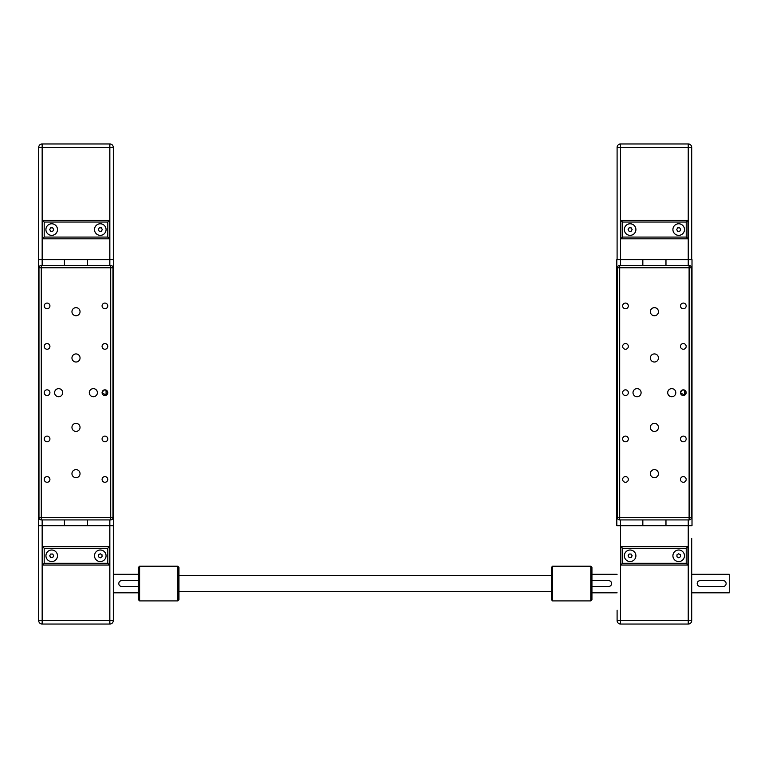 <?xml version="1.0" encoding="UTF-8"?>
<svg xmlns="http://www.w3.org/2000/svg" width="768" height="768" viewBox="0 0 768 768"><rect width="100%" height="100%" fill="white"/><g stroke="black" fill="none" stroke-linecap="round" stroke-linejoin="round"><path stroke-width="1.15" d="M38.4 525.715L64.426 525.715L64.426 519.926L64.426 525.715L87.562 525.715L87.562 519.926L87.562 525.715L113.597 525.715L113.597 259.642L87.562 259.642L87.562 265.43L87.562 259.642L38.4 259.642L38.4 525.715L38.4 259.642M64.426 265.43L64.426 259.642L64.426 265.43M106.07 395.27L102.077 392.678L103.824 390.048L106.07 390.077L107.76 392.678L106.07 395.27L106.07 390.077M102.077 392.678A2.842 2.842 0 0 1 106.339 390.211A2.842 2.842 0 0 1 106.339 395.136A2.842 2.842 0 0 1 102.077 392.678M113.011 517.613L113.011 267.744A2.314 2.314 0 0 0 110.698 265.43L41.29 265.43A2.314 2.314 0 0 0 38.976 267.744L38.976 517.613A2.314 2.314 0 0 0 41.29 519.926L110.698 519.926A2.314 2.314 0 0 0 113.011 517.613L110.698 517.613L110.698 519.926M44.237 392.678A2.842 2.842 0 0 1 48.499 390.211A2.842 2.842 0 0 1 48.499 395.136A2.842 2.842 0 0 1 44.237 392.678M38.976 356.093L38.976 359.846M38.976 292.474L38.976 296.218M89.299 392.678A4.051 4.051 0 0 1 95.376 389.174A4.051 4.051 0 0 1 95.376 396.182A4.051 4.051 0 0 1 89.299 392.678M71.952 427.382A4.051 4.051 0 0 1 78.019 423.878A4.051 4.051 0 0 1 78.019 430.886A4.051 4.051 0 0 1 71.952 427.382M71.952 473.654A4.051 4.051 0 0 1 78.019 470.15A4.051 4.051 0 0 1 78.019 477.158A4.051 4.051 0 0 1 71.952 473.654M54.595 392.678A4.051 4.051 0 0 1 60.672 389.174A4.051 4.051 0 0 1 60.672 396.182A4.051 4.051 0 0 1 54.595 392.678M71.952 311.702A4.051 4.051 0 0 1 78.019 308.189A4.051 4.051 0 0 1 78.019 315.206A4.051 4.051 0 0 1 71.952 311.702M71.952 357.974A4.051 4.051 0 0 1 78.019 354.461A4.051 4.051 0 0 1 78.019 361.478A4.051 4.051 0 0 1 71.952 357.974M44.237 479.434A2.842 2.842 0 0 1 48.499 476.976A2.842 2.842 0 0 1 48.499 481.901A2.842 2.842 0 0 1 44.237 479.434M44.237 438.95A2.842 2.842 0 0 1 48.499 436.483A2.842 2.842 0 0 1 48.499 441.408A2.842 2.842 0 0 1 44.237 438.95M102.077 479.434A2.842 2.842 0 0 1 106.339 476.976A2.842 2.842 0 0 1 106.339 481.901A2.842 2.842 0 0 1 102.077 479.434M102.077 438.95A2.842 2.842 0 0 1 106.339 436.483A2.842 2.842 0 0 1 106.339 441.408A2.842 2.842 0 0 1 102.077 438.95M44.237 346.406A2.842 2.842 0 0 1 48.499 343.939A2.842 2.842 0 0 1 48.499 348.864A2.842 2.842 0 0 1 44.237 346.406M44.237 305.914A2.842 2.842 0 0 1 48.499 303.456A2.842 2.842 0 0 1 48.499 308.381A2.842 2.842 0 0 1 44.237 305.914M102.077 346.406A2.842 2.842 0 0 1 106.339 343.939A2.842 2.842 0 0 1 106.339 348.864A2.842 2.842 0 0 1 102.077 346.406M102.077 305.914A2.842 2.842 0 0 1 106.339 303.456A2.842 2.842 0 0 1 106.339 308.381A2.842 2.842 0 0 1 102.077 305.914M38.688 259.642L38.688 147.427A3.475 3.475 0 0 1 42.163 143.962L109.834 143.962L42.163 143.962L42.163 147.427L109.834 147.427L109.834 143.962A3.475 3.475 0 0 1 113.309 147.427L113.309 253.862M99.293 227.827L101.29 227.827L102.298 229.565L101.29 231.302L99.293 231.302L98.285 229.565L99.293 227.827M53.702 229.565L52.704 231.302L50.698 231.302L49.699 229.565L50.698 227.827L52.704 227.827L53.702 229.565M94.502 229.565A5.789 5.789 0 0 1 103.181 224.554A5.789 5.789 0 0 1 103.181 234.576A5.789 5.789 0 0 1 94.502 229.565M45.917 229.565A5.789 5.789 0 0 1 54.595 224.554A5.789 5.789 0 0 1 54.595 234.576A5.789 5.789 0 0 1 45.917 229.565M107.808 222.048L107.808 237.082L109.546 238.819L109.546 220.31L42.451 220.31L42.451 238.819L109.546 238.819L42.451 238.819L42.451 220.31L44.189 222.048L107.808 222.048L109.546 220.31M107.808 237.082L44.189 237.082L42.451 238.819M113.309 259.642L113.309 147.427A3.475 3.475 0 0 0 109.834 143.962M113.309 574.301L138.461 574.301M113.309 525.715L113.309 620.573A3.475 3.475 0 0 1 109.834 624.038A3.475 3.475 0 0 0 113.309 620.573L109.834 620.573L109.834 624.038L42.163 624.038L109.834 624.038M38.688 531.494L38.688 556.877M38.688 525.715L38.688 620.573A3.475 3.475 0 0 0 42.163 624.038A3.475 3.475 0 0 1 38.688 620.573A3.475 3.475 0 0 0 42.163 624.038A3.475 3.475 0 0 1 38.688 620.573L109.834 620.573L109.834 519.926M138.461 586.445L121.69 586.445A2.89 2.89 0 0 1 118.8 583.555A2.89 2.89 0 0 1 121.69 580.656L138.461 580.656M98.602 556.867L98.515 554.861L100.205 553.786L101.981 554.707L102.067 556.714L100.378 557.789L98.602 556.867M107.808 548.266L109.546 546.538L42.451 546.538L44.189 548.266L107.808 548.266L107.808 563.309L44.189 563.309L42.451 565.046L109.546 565.046L107.808 563.309M109.546 565.046L109.546 546.538M42.451 546.538L42.451 565.046M57.485 555.792A5.789 5.789 0 0 1 48.816 560.794A5.789 5.789 0 0 1 48.816 550.781A5.789 5.789 0 0 1 57.485 555.792M94.502 555.792A5.789 5.789 0 0 1 103.181 550.781A5.789 5.789 0 0 1 103.181 560.794A5.789 5.789 0 0 1 94.502 555.792A2.314 2.314 0 0 0 94.502 555.782M50.707 557.53L49.699 555.802L50.688 554.054L52.694 554.045L53.702 555.773L52.714 557.52L50.707 557.53M691.718 538.435L691.718 620.573L620.573 620.573L620.573 525.715L642.835 525.715L642.835 519.926L642.835 525.715L665.971 525.715L665.971 519.926L665.971 525.715L692.006 525.715L692.006 259.642L665.971 259.642L665.971 265.43L665.971 259.642L616.81 259.642L616.81 525.715L620.573 525.715L620.573 519.926M642.835 265.43L642.835 259.642L642.835 265.43L665.971 265.43M684.48 395.27L680.486 392.678L682.234 390.048L684.48 390.077L686.17 392.678L684.48 395.27L684.48 390.077M680.486 392.678A2.842 2.842 0 0 1 684.749 390.211A2.842 2.842 0 0 1 684.749 395.136A2.842 2.842 0 0 1 680.486 392.678M691.421 386.314L691.421 399.043M691.421 517.613L691.421 267.744A2.314 2.314 0 0 0 689.107 265.43L619.699 265.43A2.314 2.314 0 0 0 617.386 267.744L617.386 517.613A2.314 2.314 0 0 0 619.699 519.926L689.107 519.926A2.314 2.314 0 0 0 691.421 517.613L689.107 517.613L689.107 519.926M691.421 296.218L691.421 292.474M691.421 359.846L691.421 356.093M691.421 429.254L691.421 425.501M691.421 492.883L691.421 489.13M622.646 392.678A2.842 2.842 0 0 1 626.909 390.211A2.842 2.842 0 0 1 626.909 395.136A2.842 2.842 0 0 1 622.646 392.678M617.386 489.13L617.386 492.883M617.386 292.474L617.386 296.218M667.709 392.678A4.051 4.051 0 0 1 673.786 389.174A4.051 4.051 0 0 1 673.786 396.182A4.051 4.051 0 0 1 667.709 392.678M650.362 427.382A4.051 4.051 0 0 1 656.429 423.878A4.051 4.051 0 0 1 656.429 430.886A4.051 4.051 0 0 1 650.362 427.382M650.362 473.654A4.051 4.051 0 0 1 656.429 470.15A4.051 4.051 0 0 1 656.429 477.158A4.051 4.051 0 0 1 650.362 473.654M633.005 392.678A4.051 4.051 0 0 1 639.082 389.174A4.051 4.051 0 0 1 639.082 396.182A4.051 4.051 0 0 1 633.005 392.678M650.362 311.702A4.051 4.051 0 0 1 656.429 308.189A4.051 4.051 0 0 1 656.429 315.206A4.051 4.051 0 0 1 650.362 311.702M650.362 357.974A4.051 4.051 0 0 1 656.429 354.461A4.051 4.051 0 0 1 656.429 361.478A4.051 4.051 0 0 1 650.362 357.974M622.646 479.434A2.842 2.842 0 0 1 626.909 476.976A2.842 2.842 0 0 1 626.909 481.901A2.842 2.842 0 0 1 622.646 479.434M622.646 438.95A2.842 2.842 0 0 1 626.909 436.483A2.842 2.842 0 0 1 626.909 441.408A2.842 2.842 0 0 1 622.646 438.95M680.486 479.434A2.842 2.842 0 0 1 684.749 476.976A2.842 2.842 0 0 1 684.749 481.901A2.842 2.842 0 0 1 680.486 479.434M680.486 438.95A2.842 2.842 0 0 1 684.749 436.483A2.842 2.842 0 0 1 684.749 441.408A2.842 2.842 0 0 1 680.486 438.95M622.646 346.406A2.842 2.842 0 0 1 626.909 343.939A2.842 2.842 0 0 1 626.909 348.864A2.842 2.842 0 0 1 622.646 346.406M622.646 305.914A2.842 2.842 0 0 1 626.909 303.456A2.842 2.842 0 0 1 626.909 308.381A2.842 2.842 0 0 1 622.646 305.914M680.486 346.406A2.842 2.842 0 0 1 684.749 343.939A2.842 2.842 0 0 1 684.749 348.864A2.842 2.842 0 0 1 680.486 346.406M680.486 305.914A2.842 2.842 0 0 1 684.749 303.456A2.842 2.842 0 0 1 684.749 308.381A2.842 2.842 0 0 1 680.486 305.914M617.098 259.642L617.098 147.427A3.475 3.475 0 0 1 620.573 143.962L620.573 147.427L688.243 147.427L688.243 143.962L620.573 143.962A3.475 3.475 0 0 0 617.098 147.427L620.573 147.427L620.573 265.43M677.702 227.827L679.699 227.827L680.707 229.565L679.699 231.302L677.702 231.302L676.694 229.565L677.702 227.827M632.122 229.565L631.114 231.302L629.107 231.302L628.109 229.565L629.107 227.827L631.114 227.827L632.122 229.565M672.912 229.565A5.789 5.789 0 0 1 681.59 224.554A5.789 5.789 0 0 1 681.59 234.576A5.789 5.789 0 0 1 672.912 229.565M624.326 229.565A5.789 5.789 0 0 1 633.005 224.554A5.789 5.789 0 0 1 633.005 234.576A5.789 5.789 0 0 1 624.326 229.565M686.218 237.082L622.598 237.082L622.598 222.048L686.218 222.048L686.218 237.082L687.955 238.819L687.955 220.31L620.861 220.31L620.861 238.819L687.955 238.819L620.861 238.819L620.861 220.31L687.955 220.31L687.955 238.819M686.218 222.048L687.955 220.31M622.598 237.082L620.861 238.819M622.598 222.048L620.861 220.31M688.243 265.43L688.243 147.427L691.718 147.427A3.475 3.475 0 0 0 688.243 143.962A3.475 3.475 0 0 1 691.718 147.427L691.718 259.642M617.098 592.81L591.936 592.81M691.718 574.301L729.254 574.301L729.254 592.81L691.718 592.81M698.995 586.224L698.054 585.6M691.718 603.149L691.718 610.224M691.718 556.877L691.718 563.952M691.718 620.573A3.475 3.475 0 0 1 688.243 624.038L620.573 624.038A3.475 3.475 0 0 1 617.098 620.573L620.573 620.573L620.573 624.038A3.475 3.475 0 0 1 617.098 620.573L617.098 610.224M591.936 580.656L608.717 580.656A2.89 2.89 0 0 1 611.606 583.555A2.89 2.89 0 0 1 608.717 586.445L591.936 586.445M723.235 586.445L700.099 586.445A2.89 2.89 0 0 1 697.21 583.555A2.89 2.89 0 0 1 700.099 580.656L723.235 580.656A2.89 2.89 0 0 1 726.125 583.555A2.89 2.89 0 0 1 723.235 586.445M729.254 592.81L729.254 574.301M677.011 556.867L676.925 554.861L678.614 553.786L680.39 554.707L680.477 556.714L678.787 557.789L677.011 556.867M686.218 548.266L687.955 546.538L620.861 546.538L622.598 548.266L686.218 548.266L686.218 563.309L622.598 563.309L620.861 565.046L687.955 565.046L686.218 563.309M687.955 565.046L687.955 546.538M620.861 546.538L620.861 565.046M635.894 555.792A5.789 5.789 0 0 1 627.226 560.794A5.789 5.789 0 0 1 627.226 550.781A5.789 5.789 0 0 1 635.894 555.792M672.912 555.792A5.789 5.789 0 0 1 681.59 550.781A5.789 5.789 0 0 1 681.59 560.794A5.789 5.789 0 0 1 672.912 555.792A2.314 2.314 0 0 0 672.912 555.782M620.573 624.038L688.243 624.038L688.243 519.926M629.126 557.53L628.109 555.802L629.098 554.054L631.104 554.045L632.122 555.773L631.123 557.52L629.126 557.53M177.802 566.198L177.802 600.902L139.622 600.902L139.622 566.198L177.802 566.198L178.954 567.36L178.954 599.75L177.802 600.902M139.622 566.198L138.461 567.36L138.461 599.75L139.622 600.902M552.605 600.902L552.605 566.198L590.784 566.198L590.784 600.902L552.605 600.902L551.453 599.75L551.453 567.36L552.605 566.198M590.784 600.902L591.936 599.75L591.936 567.36L590.784 566.198M109.834 265.43L109.834 147.427L113.309 147.427M42.163 624.038L42.163 519.926M42.163 265.43L42.163 147.427L38.688 147.427A3.475 3.475 0 0 1 42.163 143.962M110.698 265.43L110.698 267.744L113.011 267.744M41.29 519.926L41.29 517.613L38.976 517.613M38.976 267.744L110.698 267.744L110.698 517.613L41.29 517.613L41.29 265.43M44.189 237.082L44.189 222.048M44.189 563.309L44.189 548.266M689.107 265.43L689.107 267.744L691.421 267.744M619.699 519.926L619.699 517.613L617.386 517.613M617.386 267.744L689.107 267.744L689.107 517.613L619.699 517.613L619.699 265.43M622.598 563.309L622.598 548.266M113.309 592.81L138.461 592.81M617.098 574.301L591.936 574.301M551.453 575.453L178.954 575.453M551.453 591.648L178.954 591.648"/></g></svg>
